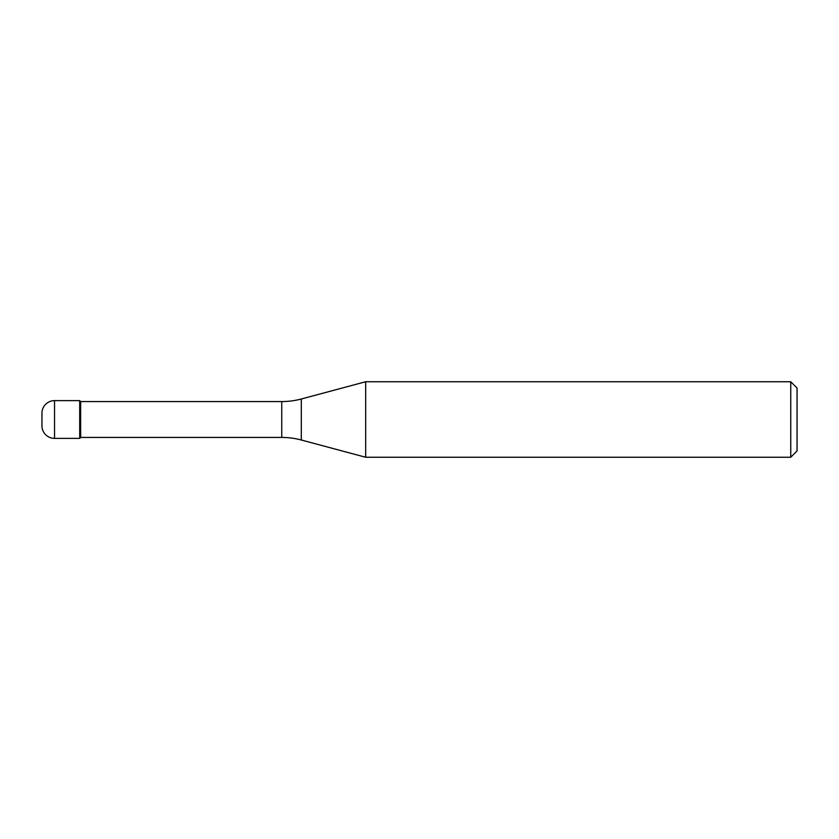 <?xml version="1.0" encoding="UTF-8"?>
<svg xmlns="http://www.w3.org/2000/svg" width="839" height="839" viewBox="0 0 839 839"><rect width="100%" height="100%" fill="white"/><g stroke="black" fill="none" stroke-linecap="round" stroke-linejoin="round"><path stroke-width="1.26" d="M80.649 401.566L79.705 400.623L54.535 400.623L54.535 438.378L79.705 438.378L79.705 400.623L79.705 438.378L80.649 437.434L281.747 437.434L281.747 401.566L80.649 401.566L80.649 437.434M41.95 413.208L41.95 425.793L41.95 413.208A12.585 12.585 180 0 1 54.535 400.623M41.95 425.793A12.585 12.585 0 0 0 54.535 438.378M281.747 401.566A75.51 75.51 0 0 0 301.295 398.997L301.295 440.003A75.51 75.51 0 0 0 281.747 437.434M301.295 398.997L365.668 381.745L365.668 457.255L301.295 440.003M365.668 457.255L790.758 457.255L790.758 381.745L365.668 381.745M790.758 381.745L797.05 388.038L797.05 450.963L790.758 457.255"/></g></svg>

